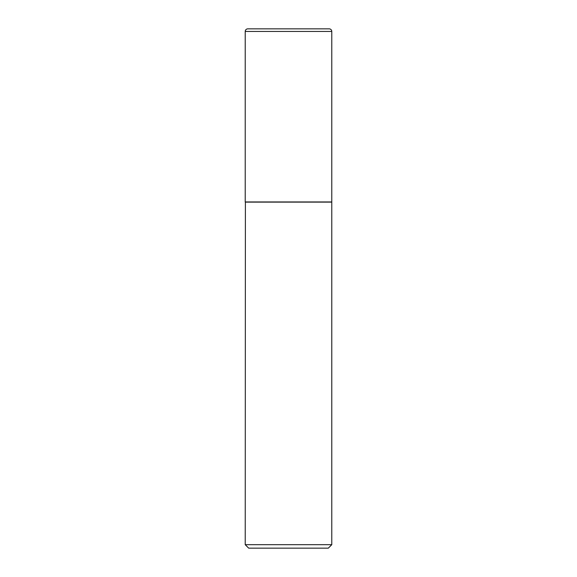 <?xml version="1.0" encoding="UTF-8"?>
<svg xmlns="http://www.w3.org/2000/svg" width="577" height="577" viewBox="0 0 577 577"><rect width="100%" height="100%" fill="white"/><g stroke="black" fill="none" stroke-linecap="round" stroke-linejoin="round"><path stroke-width="0.87" d="M331.775 31.447A2.596 2.596 0 0 0 329.157 28.85L247.843 28.85A2.596 2.596 0 0 0 245.225 31.447L245.225 201.95L331.775 201.95L331.775 31.447L245.225 31.447M245.398 201.95L245.225 544.688L331.775 544.688L331.775 202.123L245.225 202.123M331.775 544.688L328.313 548.15L248.687 548.15L245.225 544.688M329.178 28.85L247.821 28.85"/></g></svg>
